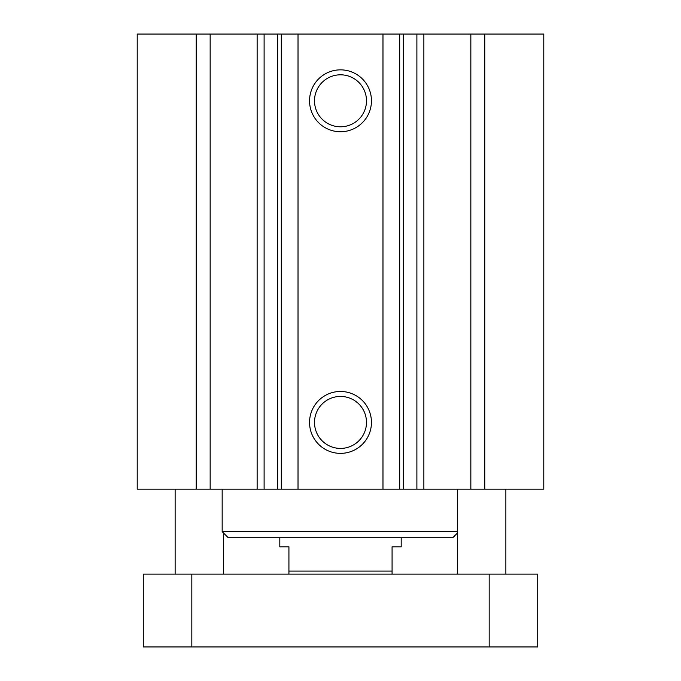 <?xml version="1.0" encoding="UTF-8"?>
<svg xmlns="http://www.w3.org/2000/svg" width="681" height="681" viewBox="0 0 681 681"><rect width="100%" height="100%" fill="white"/><g stroke="black" fill="none" stroke-linecap="round" stroke-linejoin="round"><path stroke-width="1.02" d="M382.977 34.05L137.213 34.05L137.213 489.171L543.787 489.171L543.787 34.05L382.977 34.05L382.977 489.171M457.317 531.648L222.168 531.648L228.237 537.718L452.763 537.718L457.317 533.172M371.451 422.424A30.951 30.951 0 0 1 325.024 449.222A30.951 30.951 0 0 1 325.024 395.618A30.951 30.951 0 0 1 371.451 422.424M366.489 422.424A25.989 25.989 0 0 0 327.501 399.917A25.989 25.989 0 0 0 327.501 444.931A25.989 25.989 0 0 0 366.489 422.424M371.451 100.805A30.951 30.951 0 0 1 325.024 127.602A30.951 30.951 0 0 1 325.024 73.999A30.951 30.951 0 0 1 371.451 100.805M366.489 100.805A25.989 25.989 0 0 0 327.501 78.289A25.989 25.989 0 0 0 327.501 123.312A25.989 25.989 0 0 0 366.489 100.805M470.843 34.05L470.843 489.171M484.778 34.05L484.778 489.171M196.222 34.05L196.222 489.171M210.157 34.05L210.157 489.171M298.023 34.05L298.023 489.171M143.282 574.134L537.718 574.134L537.718 646.95L143.282 646.95L143.282 574.134M191.829 574.134L191.829 646.95M489.171 574.134L489.171 646.95M279.814 537.718L279.814 546.826L288.923 546.826L288.923 574.134M392.077 574.134L392.077 546.826L401.186 546.826L401.186 537.718M392.077 571.095L288.923 571.095M399.687 34.05L399.687 489.171M403.339 34.05L403.339 489.171M416.891 34.05L416.891 489.171M423.863 34.05L423.863 489.171M257.137 34.05L257.137 489.171M264.109 34.05L264.109 489.171M277.661 34.05L277.661 489.171M281.313 34.05L281.313 489.171M222.168 531.648L222.168 489.171M505.864 574.134L505.864 489.171M457.317 574.134L457.317 489.171M223.683 574.134L223.683 533.172M175.136 574.134L175.136 489.171"/></g></svg>
